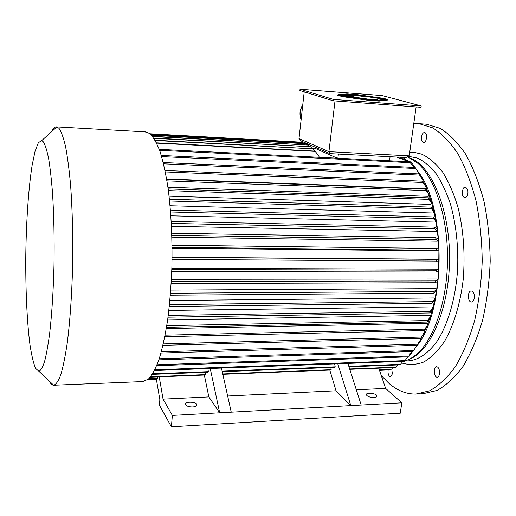 <?xml version="1.0" encoding="UTF-8"?>
<svg xmlns="http://www.w3.org/2000/svg" width="516" height="516" viewBox="0 0 516 516"><rect width="100%" height="100%" fill="white"/><g stroke="black" fill="none" stroke-linecap="round" stroke-linejoin="round"><path stroke-width="0.77" d="M467.709 189.462L465.426 186.986L463.658 187.863C461.375 192.526 461.749 195.867 464.787 197.88C467.502 196.97 468.476 194.164 467.709 189.462M474.281 298.235C474.623 294.926 473.927 292.591 472.185 291.243L471.282 290.979C467.348 290.643 467.49 302.228 471.418 302.034C472.843 301.912 473.798 300.647 474.281 298.235M438.194 376.803C439.555 375.293 439.916 373.003 439.271 369.94C438.658 367.889 437.774 366.818 436.607 366.728C433.15 366.534 433.788 377.493 437.22 377.196L438.194 376.803M388.277 369.353C387.69 372.378 388.122 374.764 389.58 376.506L390.477 376.873L392.366 373.932L391.747 368.972M424.726 132.554L424.462 132.502C423.043 132.612 422.082 134.031 421.578 136.766C421.295 140.12 421.965 142.068 423.591 142.609C426.609 143.145 427.745 133.238 424.726 132.554M413.767 123.646L419.127 123.711L432.711 127.865C441.702 133.47 450.126 142.119 457.982 153.813C465.303 167.178 471.327 182.922 476.068 201.04C479.886 220.184 481.938 240.198 482.215 261.083C481.422 281.93 478.887 301.789 474.604 320.662C469.425 338.444 463.02 353.763 455.376 366.624C447.243 377.777 438.613 385.852 429.493 390.844L415.819 394.076C406.111 394.153 397.049 390.496 388.632 383.085L381.253 375.487M424.571 124.072L426.397 124.195L440.135 128.349C449.23 133.941 457.744 142.571 465.684 154.232C473.088 167.558 479.183 183.251 483.976 201.305C487.839 220.384 489.91 240.327 490.2 261.135C489.4 281.91 486.84 301.699 482.518 320.5C477.287 338.225 470.811 353.492 463.091 366.315C454.873 377.435 446.147 385.484 436.929 390.47L423.101 393.702L417.47 393.985M436.581 366.728L435.394 367.353M385.168 99.382L365.412 96.415M351.273 94.647L340.089 95.492M348.706 96.008L354.75 95.402L365.386 96.66L365.438 96.228L353.034 94.473L341.521 95.815M374.545 100.343L377.396 99.994L377.454 99.556L374.552 99.143L371.107 99.549L347.52 96.189L354.066 96.686L354.008 97.111M300.028 89.223L333.323 99.407L421.211 105.941L382.221 95.589L300.028 89.223L299.886 90.506L333.162 100.801L333.323 99.407M337.361 95.318L342.901 96.698L367.856 100.265L379.157 101.11L387.464 100.072L387.877 99.556M302.576 106.548L301.118 119.635M301.054 120.176L300.97 119.577M302.428 106.496L302.653 105.844M409.227 155.871L405.95 157.548L329.84 153.633L301.486 141.139L299.003 138.598L328.931 151.672L409.227 155.871L416.128 106.915M329.84 153.633L328.931 151.672L335.013 100.943M299.003 138.598L304.214 91.848M311.909 148.415L315.702 148.621L337.309 158.206M420.869 338.264L421.875 336.471M424.333 331.691L426.332 327.254M427.512 324.39L429.609 318.695M430.363 316.431L432.331 309.858M432.866 307.865L434.575 300.667M434.969 298.796L436.368 291.114M436.652 289.295L437.703 281.285M437.897 279.478L438.574 271.242M171.854 268.346L437.503 269.159L438.684 269.416L438.581 271.235L436.136 272.022L436.239 270.19L438.684 269.416L438.903 250.905L172.092 248.157M438.839 249.08L438.361 240.817L437.2 241.211L171.905 237.141M438.213 239.005L437.349 230.904M437.11 229.091L435.891 221.306M435.556 219.461L434.008 212.095M433.537 210.141L431.718 203.381M431.06 201.208L429.048 195.222M428.054 192.565L426.048 187.721M424.217 183.78L422.739 180.91M406.111 160.676L399.771 157.232M166.655 178.975L425.39 188.85L426.274 187.327L423.049 182.483L165.352 171.938M167.939 187.224L428.286 196.325L429.235 194.951L426.19 190.585L166.971 180.884M169.093 196.177L430.847 204.407L431.86 203.207L428.977 199.37L428.532 197.841L431.415 201.679L431.86 203.207M170.08 205.729L433.04 213.011L434.111 211.992L431.37 208.735L169.622 201.001M170.893 215.817L434.846 222.08L435.962 221.261L433.337 218.623L170.615 211.992M171.505 226.311L436.239 231.503L437.387 230.884L434.859 228.904L171.364 223.434M172.08 257.245L437.807 259.219L438.993 259.258L438.974 261.09L172.054 259.438M171.415 279.337L436.755 279.008L437.916 279.485L437.729 281.272L435.233 282.749L171.189 283.516M170.757 290.082L435.562 288.631L436.697 289.321L436.433 291.063L433.853 293.204L170.37 295.184M169.906 300.493L433.95 297.964L435.046 298.861L434.704 300.538L432.015 303.324L169.306 306.459M168.861 310.445L431.931 306.897L432.976 307.981L432.563 309.574L429.744 312.973L168.016 317.198M167.655 319.862L429.531 315.36L430.518 316.63L430.041 318.12L427.061 322.081L166.52 327.325M166.3 328.627L426.784 323.255L427.706 324.693L424.017 330.556L427.706 324.693M356.324 389.799L385.62 388.387L378.77 368.166M385.62 388.387L401.816 402.822L400.268 413.206L171.396 426.777L159.405 405.183L159.844 399.739L156.277 378.66M148.569 378.97L157.064 378.628L157.503 378.389L157.425 376.899M204.342 375.048L208.845 396.92L219.687 412.806L172.357 415.406L171.396 426.777M172.357 415.406L163.056 399.126L159.225 376.828M222.835 374.319L330.466 370.069L331.156 369.682L330.866 367.515M337.767 363.774L350.822 405.615L336.039 390.78L329.808 370.095M334.678 363.89L335.187 366.824L334.51 367.373L222.248 371.681M347.881 363.399L361.2 405.047L401.816 402.822M361.2 405.047L231.245 412.174L221.448 368.069M231.245 412.174L219.687 412.806L210.225 368.482M152.672 373.79L208.316 371.662L207.948 368.566M208.316 371.662L207.813 372.236L152.31 374.364M150.595 376.777L205.336 374.622L205.129 372.339M205.336 374.622L204.826 375.029L150.266 377.177M396.785 157.077L408.917 161.76M163.056 399.126L208.845 396.92M192.732 406.963C188.856 406.956 186.444 406.137 185.489 404.512C184.328 401.396 196.319 401.538 196.938 404.628C197.08 405.924 195.68 406.705 192.732 406.963M374.003 397.552C369.94 397.455 367.392 396.546 366.347 394.824C365.522 392.07 376.654 393.231 376.977 395.933C377.061 396.849 376.067 397.391 374.003 397.552M402.603 361.774L404.409 361.316M404.557 361.271L410.343 358.794L416.025 354.847C433.537 340.444 447.017 302.234 447.514 260.309C448.043 218.391 435.51 179.278 418.36 163.675L407.634 156.683M409.433 354.234L412.168 351.551M415.98 347.055C446.359 312.122 446.908 205.503 417.018 170.351M414.716 167.461L410.104 162.675M409.065 161.766L402.538 157.374M227.653 396.011L336.039 390.78M390.077 156.729L389.522 160.799M338.386 154.071L337.877 158.231M315.837 147.46L315.702 148.621M159.263 149.363L411.149 161.869L411.845 162.766L159.618 150.33M414.89 167.468L411.845 162.766M161.65 156.606L415.838 168.519L415.174 167.481L161.308 155.471M415.838 168.519L419.327 174.492M163.572 163.817L419.579 175.098L418.966 173.924L423.004 180.374L422.559 181.29M163.25 162.527L418.966 173.924M423.004 180.374L419.579 175.098M165.062 170.499L422.481 181.174L423.049 182.483M422.481 181.174L426.274 187.327M166.713 179.31L425.681 189.159L426.19 190.585M425.681 189.159L429.235 194.951M168.403 190.61L428.977 199.37M168.177 188.914L428.532 197.841M169.429 199.195L430.995 207.11L431.37 208.735M430.995 207.11L433.737 210.38L434.111 211.992M170.461 210.089L433.034 216.914L433.337 218.623M433.034 216.914L435.659 219.564L435.962 221.261M171.254 221.461L434.633 227.13L434.859 228.904M434.633 227.13L437.162 229.13L437.387 230.884M171.854 235.251L435.91 239.501L435.762 237.689L438.232 239.011L438.374 240.811L435.91 239.501M171.789 233.226L435.762 237.689M172.086 247.287L436.472 250.286L436.413 248.448L438.845 249.08L438.903 250.905L436.472 250.286M172.067 245.229L436.413 248.448M172.073 257.374L436.575 259.329L436.549 261.18M436.575 259.329L438.993 259.258M171.751 271.545L436.136 272.022M171.822 269.5L436.239 270.19M171.299 281.504L435.42 280.943L435.233 282.749M435.42 280.943L437.916 279.485M170.525 293.223L434.117 291.45L433.853 293.204M434.117 291.45L436.697 289.321M169.506 304.575L432.356 301.634L432.015 303.324M432.356 301.634L435.046 298.861M168.255 315.411L430.157 311.367L429.744 312.973M430.157 311.367L432.976 307.981M166.784 325.654L427.545 320.578L427.061 322.081M427.545 320.578L430.518 316.63M164.83 336.716L424.017 330.556M165.126 335.174L424.558 329.163M162.972 345.32L420.624 338.328L424.565 332.123L420.624 338.328M163.301 343.92L421.217 337.064M423.726 330.562L424.565 332.123M160.979 353.047L416.941 345.333L421.133 338.851L416.941 345.333M161.327 351.796L417.586 344.198M420.792 338.083L421.133 338.851M306.491 144.674L309.935 144.861M158.876 359.858L412.993 351.525L417.38 344.662M159.238 358.768L413.677 350.532M156.696 365.689L408.84 356.853L412.542 351.538M157.07 364.767L409.556 356.014M154.49 370.54L404.512 361.31L407.788 356.891M154.864 369.785L405.253 360.62M222.132 371.139L335.187 366.824M348.971 366.818L400.061 364.857L402.88 361.368M348.81 366.302L400.822 364.322M222.751 373.939L331.156 369.682M349.771 369.308L395.514 367.508L397.862 364.941M349.655 368.953L396.288 367.121M148.821 378.738L157.503 378.389M379.299 369.714L390.935 369.243L391.715 369.011L392.766 367.611M379.228 369.514L391.715 369.011M147.66 379.737L156.4 379.383M379.518 370.372L387.116 370.011L387.619 369.379M147.731 379.679L156.393 379.325M379.499 370.32L387.116 370.011M149.937 133.767L300.177 142.113L300.886 142.487M150.285 134.044L300.815 142.397M150.401 134.147L302.64 142.59L303.66 143.358M150.717 134.431L303.285 142.874M306.51 144.699L305.098 143.435L151.252 134.953M151.53 135.237L305.749 143.725M152.665 136.566L308.194 145.048L309.258 146.421M308.194 145.048L152.439 136.282M153.929 138.314L310.626 146.757L312.012 148.55M310.626 146.757L153.736 138.03M155.264 140.5L313.044 148.866L319.056 156.058L318.914 157.29M313.044 148.866L155.097 140.204M156.638 143.132L315.444 151.394M156.49 142.829L314.76 151.085M49.201 380.995C50.587 383.723 52.039 385.136 53.554 385.246L53.703 385.252C56.076 384.497 58.443 380.982 60.804 374.719C63.12 366.844 65.261 356.35 67.215 343.243C70.008 321.371 71.801 295.803 72.601 266.553C73.072 237.063 72.401 209.922 70.582 185.109C69.209 169.912 67.544 157.096 65.584 146.66C63.507 137.778 61.307 131.664 58.985 128.31L56.715 126.884C54.889 126.659 53.116 128.316 51.394 131.857M53.993 385.226L142.719 381.588L148.344 379.17C152.117 375.106 155.729 368.36 159.18 358.942C162.463 348.036 165.294 334.929 167.687 319.617C169.745 303.298 171.144 285.929 171.88 267.507C172.434 239.05 171.189 212.798 168.151 188.753C165.881 174.008 163.159 161.54 159.979 151.362C156.625 142.687 153.091 136.682 149.382 133.347L145.022 131.844M43.473 141.977L41.79 140.539L38.326 142.751L35.049 151.343L32.115 165.359C28.541 187.992 26.303 220.571 25.8 254.298C25.477 288.044 26.916 321.036 29.922 344.411C31.553 355.169 33.437 363.154 35.565 368.353L38.964 371.339C40.854 370.449 42.738 367.128 44.621 361.361C46.459 354.189 48.149 344.746 49.697 333.033C51.91 313.56 53.342 290.934 53.999 265.16C54.399 239.185 53.909 215.204 52.529 193.216C51.477 179.71 50.187 168.248 48.665 158.844C47.04 150.795 45.311 145.17 43.473 141.977M333.162 100.801L421.017 107.276L421.211 105.941M357.962 94.751L347.081 93.912L337.916 94.783L337.393 95.06L342.953 96.253L367.914 99.814L379.215 100.665L387.897 99.388L382.059 98.156L357.962 94.751M357.24 94.821L349.068 94.196L339.947 95.073L343.733 96.176L368.65 99.73L377.119 100.368L385.755 99.162L357.207 95.067M354.066 96.686L346.255 95.821L354.802 94.97L365.438 96.228M364.438 96.337L364.386 96.763M341.547 95.595L373.01 100.227M373.029 100.085L377.454 99.556M354.802 94.97L354.75 95.402M401.751 362.987C408.988 365.154 416.335 364.825 423.791 362.006C431.163 357.678 438.071 350.815 444.508 341.411C453.609 325.635 460.208 304.176 463.168 279.885C465.258 254.601 463.581 230.594 458.131 207.858C453.945 193.861 448.759 181.903 442.573 171.989C435.994 163.488 429.009 157.535 421.617 154.142L415.638 152.697L409.678 152.665M405.421 360.994L407.892 360.903C418.05 360.22 427.622 353.918 436.601 341.992C447.972 324.874 455.88 297.913 457.673 268.197C458.376 245.358 456.015 224.15 450.597 204.575C446.559 192.507 441.735 182.213 436.123 173.686C430.189 166.339 423.939 161.134 417.36 158.077L409.065 156.438M409.968 359.001C431.118 350.37 449.339 307.691 449.533 258.851C449.862 210.012 432.144 167.268 411.155 158.367M302.724 105.206C299.931 109.715 299.364 114.378 301.009 119.209M342.953 96.253L342.901 96.698M367.914 99.814L367.856 100.265M379.215 100.665L379.157 101.11M387.522 99.633L387.464 100.072M349.068 94.196L349.016 94.621M381.376 98.234L381.318 98.666M339.947 95.073L339.902 95.434M419.127 123.711L426.397 124.195M408.962 156.438L408.195 156.393M376.977 395.933L376.899 396.482M196.938 404.628L196.873 405.376M145.77 131.89L56.715 126.884M38.964 371.339L53.703 385.252M41.79 140.539L56.863 126.91M300.989 119.377C299.235 114.094 299.822 109.276 302.757 104.909M337.393 95.06L337.335 95.499"/></g></svg>
